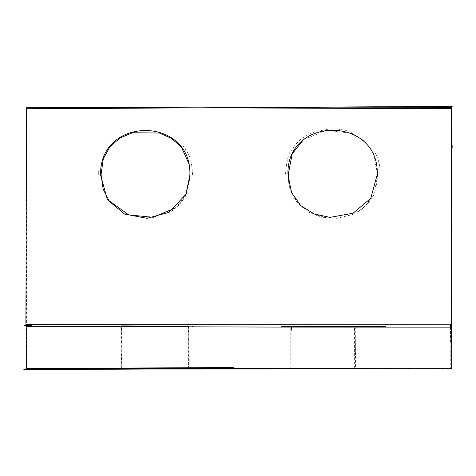 <?xml version="1.0" encoding="UTF-8"?>
<svg xmlns="http://www.w3.org/2000/svg" width="476" height="476" viewBox="0 0 476 476"><rect width="100%" height="100%" fill="white"/><g stroke="black" fill="none" stroke-linecap="round" stroke-linejoin="round"><path stroke-width="0.36" stroke-dasharray="2.38 1.78" d="M303.515 139.623L326.792 130.222L351.871 133.298L364.158 140.706L373.16 152.225L377.593 174.371L374.481 192.578L365.503 205.977L352.46 214.569L337.139 218.341L321.348 217.282L306.877 211.386L295.519 200.634L289.075 185.021M451.355 108.683L450.736 368.388L87.751 368.132M26.567 368.323L26.519 107.231M175.543 207.828L176.834 206.733L186.479 193.452L189.989 175.001L189.156 164.291M188.871 326.203L189.264 368.519M121.243 368.37L121.445 325.876M188.454 368.87L188.187 326.637M290.794 368.15L290.765 326.209M289.86 327.042L290.057 368.9M354.305 368.347L354.537 326.453M355.286 326.661L355.507 368.745M120.85 326.947L121.332 368.37M351.883 132.459C345.386 129.888 338.144 128.716 330.148 128.942L315.433 131.584C307.669 134.571 302.195 137.695 299.017 140.95L295.108 144.99L291.157 150.618C288.527 152.992 286.611 160.858 285.416 174.228M374.713 151.773C379.777 162.274 379.658 164.666 380.145 174.18M188.74 338.531L188.829 356.56M188.448 367.472L188.454 367.769M188.204 357.321L188.353 327.524M188.722 332.676L188.55 326.857M192.566 174.912C191.53 155.212 188.026 153.825 183.325 146.37M98.306 174.912L98.371 171.086L98.276 174.817M176.917 206.733L182.427 200.682L185.92 194.767L189.68 179.916M186.14 194.458C185.997 195.684 183.837 198.95 179.654 204.263C175.227 208.655 171.687 211.427 169.022 212.594M287.986 174.234L289.872 189.067L297.333 202.859L310.221 212.962L326.833 217.889L329.868 218.151M371.458 198.748L366.336 205.186C365.491 206.697 357.303 212.338 357.345 212.052L361.635 209.244C363.664 207.756 365.86 205.697 368.222 203.068L370.911 199.492C371.798 195.934 376.147 197.385 377.569 174.508M355.096 335.764L355.56 358.261M450.534 327.155L450.534 342.934M121.6 327.47L121.683 343.148M121.796 368.073L121.558 354.418"/><path stroke-width="0.71" d="M289.075 185.021L288.277 174.323L292.21 153.849L303.515 139.623M377.248 174.484C379.205 115.727 286.481 115.454 287.962 174.222L291.449 192.441L300.856 205.703L314.315 214.01L329.951 217.359L353.008 213.254L370.75 198.373L377.248 174.484M26.567 368.323L87.751 368.132M26.519 107.231L451.355 108.683M189.156 164.291L181.588 147.441L171.646 138.474L159.383 133.03L132.477 132.744L120.113 137.921L109.992 146.65L103.262 158.936L101.061 174.787L103.179 189.24L109.075 200.747L128.776 214.926L153.236 217.294L175.543 207.828M121.445 325.876L188.871 326.203M189.264 368.519L121.243 368.37M354.537 326.453L291.657 327.03M290.765 326.209L355.286 326.661M25.906 324.62L26.489 108.076L451.575 107.737L451.54 324.769L25.906 324.62L26.234 326.334L281.167 327.089L451.599 327.155L451.331 325.471M188.187 326.637L120.85 326.947M451.599 327.155L451.718 368.775L26.287 368.174L26.234 326.334M290.057 368.9L354.305 368.347M355.507 368.745L290.794 368.15M121.332 368.37L188.454 368.87M100.614 175.108C98.943 115.68 192.114 115.626 189.882 175.174L185.902 194.369L168.897 212.373L146.983 218.323L124.652 214.117L107.38 199.724L100.614 175.108M188.454 367.817L188.448 367.472M31.505 325.483L24.639 325.507M385.846 326.637L281.167 326.393M192.179 326.12L192.881 326.12M291.657 326.875L291.746 330.284M335.645 369.013L146.376 369.049L23.8 369.668M233.894 367.526L26.109 368.525M189.68 179.916L189.793 175.186M450.546 324.953L450.534 327.155M452.152 145.186L452.146 148.048M452.2 106.332L27.144 108.831"/></g></svg>
